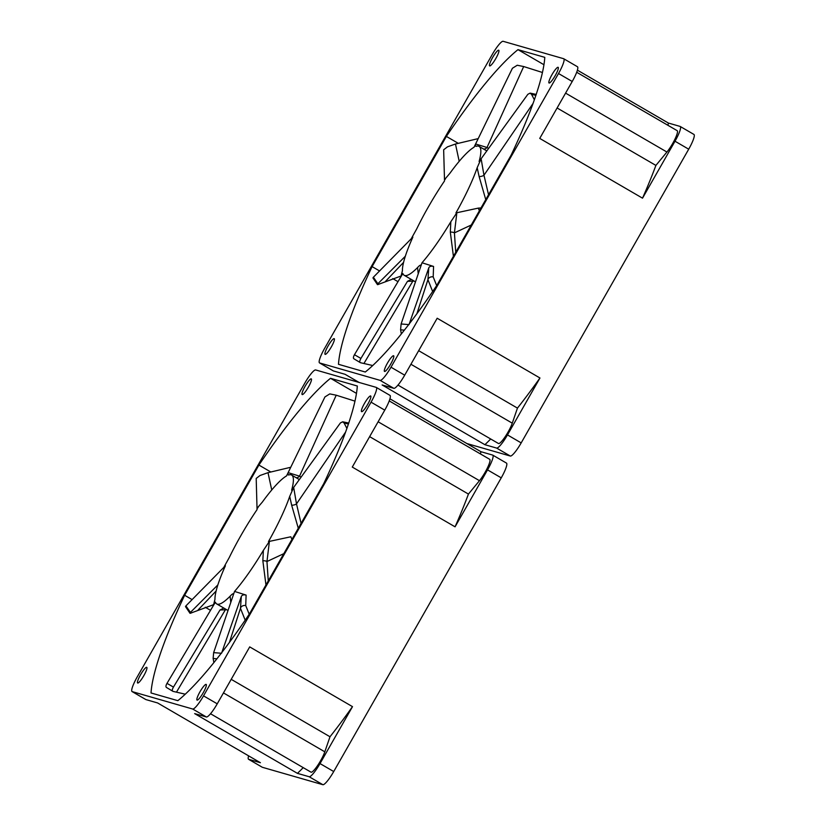 <?xml version="1.0" encoding="UTF-8"?>
<svg xmlns="http://www.w3.org/2000/svg" width="826" height="826" viewBox="0 0 826 826"><rect width="100%" height="100%" fill="white"/><g stroke="black" fill="none" stroke-linecap="round" stroke-linejoin="round"><path stroke-width="1.24" d="M549.114 83.023A9.065 1.631 120.2 0 1 549.042 82.992A9.065 1.631 120.2 0 1 552.078 74.505A9.065 1.631 120.2 0 1 558.087 67.288A9.065 1.631 120.2 0 1 558.159 67.319A9.065 1.631 120.2 0 1 555.113 75.796A9.065 1.631 120.2 0 1 549.114 83.023M384.586 371.463A9.065 1.631 120.2 0 1 384.513 371.442A9.065 1.631 120.2 0 1 387.549 362.955A9.065 1.631 120.2 0 1 393.558 355.738A9.065 1.631 120.2 0 1 393.63 355.758A9.065 1.631 120.2 0 1 390.584 364.245A9.065 1.631 120.2 0 1 384.586 371.463M489.715 65.925A9.065 1.631 120.2 0 1 489.642 65.904A9.065 1.631 120.2 0 1 492.678 57.417A9.065 1.631 120.2 0 1 498.687 50.2A9.065 1.631 120.2 0 1 498.749 50.221A9.065 1.631 120.2 0 1 495.714 58.708A9.065 1.631 120.2 0 1 489.715 65.925M325.186 354.375A9.065 1.631 120.2 0 1 325.114 354.344A9.065 1.631 120.2 0 1 328.149 345.867A9.065 1.631 120.2 0 1 334.158 338.639A9.065 1.631 120.2 0 1 334.231 338.67A9.065 1.631 120.2 0 1 331.185 347.157A9.065 1.631 120.2 0 1 325.186 354.375M498.377 443.438A14.104 2.55 -59.8 0 0 498.47 443.51A14.104 2.55 -59.8 0 0 498.584 443.552A14.104 2.55 -59.8 0 0 505.213 436.665A14.104 2.55 -59.8 0 0 512.275 423.17L517.458 408.106A212.334 38.326 -59.8 0 0 539.956 377.988L507.484 434.92A16.117 2.912 120.2 0 1 496.622 448.074L484.903 444.708L382.118 384.957L393.847 388.334L380.136 380.363L319.662 362.965A16.117 2.912 120.2 0 1 319.538 362.913A16.117 2.912 120.2 0 1 324.752 348.149L492.275 54.454A16.117 2.912 120.2 0 1 503.127 41.3L563.611 58.698A16.117 2.912 120.2 0 1 563.735 58.749A16.117 2.912 120.2 0 1 558.51 73.514L390.997 367.209A16.117 2.912 120.2 0 1 380.136 380.363M693.809 134.38A16.117 2.912 120.2 0 1 693.923 134.431A16.117 2.912 120.2 0 1 688.708 149.196L521.185 442.891A16.117 2.912 120.2 0 1 510.334 456.045L466.897 443.552M543.931 64.727L517.974 49.643L544.788 57.355A196.216 35.425 120.2 0 1 511.17 155.051L436.902 285.259A196.216 35.425 120.2 0 1 365.298 372.02L338.484 364.307A196.216 35.425 120.2 0 1 372.103 266.612L379.557 270.949M392.722 278.599L397.998 281.666M458.058 143.208L446.37 136.414A196.216 35.425 120.2 0 1 517.974 49.643M372.103 266.612L446.37 136.414M577.395 70.158L668.379 123.043L680.097 126.419A16.117 2.912 120.2 0 1 680.221 126.471A16.117 2.912 120.2 0 1 675.007 141.225L642.525 198.168L539.739 138.417L572.222 81.485L558.51 73.514M390.997 367.209L404.699 375.169L437.181 318.237L539.956 377.988M319.662 362.965L333.363 370.926L345.082 374.302L359.103 382.448M577.312 66.669A16.117 2.912 120.2 0 1 577.436 66.72A16.117 2.912 120.2 0 1 572.222 81.485M642.525 198.168A212.334 38.326 -59.8 0 0 655.896 165.417L557.106 107.989M667.945 125.304A212.334 38.326 -59.8 0 0 668.379 123.043M655.896 165.417L666.933 152.036A14.104 2.55 -59.8 0 0 674.966 139.119A14.104 2.55 -59.8 0 0 677.175 130.673L576.682 72.265M484.903 444.708A212.334 38.326 -59.8 0 0 490.685 438.978M418.668 350.678L517.458 408.106M404.699 375.169A16.117 2.912 120.2 0 1 393.847 388.334M476.726 146.14C475.528 146.708 475.156 145.985 475.6 143.982L474.01 147.255A74.536 13.453 -59.8 0 0 449.819 173.398L444.491 179.655L444.522 180.946A74.536 13.453 -59.8 0 0 416.758 228.812L411.224 238.776L412.866 237.124A74.536 13.453 -59.8 0 0 402.417 270.701L400.847 276.886L402.851 273.52A74.536 13.453 -59.8 0 0 404.172 275.275A74.536 13.453 -59.8 0 0 404.74 275.512A74.536 13.453 -59.8 0 0 417.574 267.552C419.474 265.445 420.661 264.692 421.146 265.301L422.014 262.761A74.536 13.453 -59.8 0 0 450.831 221.729L456.861 212.736L455.931 212.943A74.536 13.453 -59.8 0 0 477.17 167.719L481.124 158.747L479.101 161.535A74.536 13.453 -59.8 0 0 479.09 146.388A74.536 13.453 -59.8 0 0 476.726 146.14L476.013 146.161M444.749 179.655L445.493 178.922M421.188 265.156L401.106 323.978L409.015 324.608L428.787 267.82C429.541 266.323 431.141 265.858 433.567 266.437L433.196 276.906L436.675 285.6M486.793 150.921L479.09 146.388M534.35 99.729L531.562 94.381L530.116 93.132L527.845 94.309L481.124 158.747L483.964 175.226L488.538 194.73M485.75 199.613L479.111 176.516A4.027 1.859 167.9 0 0 483.964 175.226L532.997 103.508M479.111 176.516L477.17 167.719M479.4 210.744L478.275 208.121L456.861 212.736L454.424 232.87L455.725 252.25M453.412 256.297L450.315 232.044A4.027 1.012 -178.6 0 1 454.424 232.87L471.274 225.002M450.315 232.044L450.831 221.729M422.014 262.761L433.567 266.437M418.193 273.478L417.574 267.552M542.424 72.481L523.684 66.545L517.241 65.244L512.409 68.269L475.6 143.982L487.01 147.493A4.027 3.056 -62.7 0 1 483.406 148.897M523.684 66.545L487.01 147.493L488.6 148.432M480.98 207.976L478.316 208.121M478.275 208.121L480.98 207.966M432.648 291.526L427.93 279.653L428.787 267.82M401.333 333.972L400.589 329.78L401.106 323.978M414.156 281.077L407.476 281.336L411.245 279.384M407.476 281.336L360.921 358.432L354.457 354.715L400.847 276.886M354.457 354.715C353.239 356.935 353.084 358.308 353.993 358.856L360.456 362.707C359.403 362.284 359.558 360.869 360.921 358.432M405.339 256.236L377.874 283.752L373.383 277.226L411.224 238.776M401.333 275.915L379.402 284.01C377.379 284.929 376.863 284.846 377.874 283.752L377.399 284.536L372.96 277.949L373.383 277.226M478.213 138.613L455.467 144.013L447.485 146.842L443.655 149.785L444.491 179.655M531.562 94.381L535.867 95.331M400.589 329.78L404.368 330.173M372.743 365.536L360.456 362.707M361.654 411.678A9.065 1.631 120.2 0 1 361.582 411.647A9.065 1.631 120.2 0 1 364.617 403.16A9.065 1.631 120.2 0 1 370.626 395.943A9.065 1.631 120.2 0 1 370.698 395.974A9.065 1.631 120.2 0 1 367.653 404.451A9.065 1.631 120.2 0 1 361.654 411.678M197.125 700.118A9.065 1.631 120.2 0 1 197.053 700.097A9.065 1.631 120.2 0 1 200.088 691.61A9.065 1.631 120.2 0 1 206.097 684.393A9.065 1.631 120.2 0 1 206.17 684.413A9.065 1.631 120.2 0 1 203.124 692.9A9.065 1.631 120.2 0 1 197.125 700.118M302.244 394.591A9.065 1.631 120.2 0 1 302.182 394.56A9.065 1.631 120.2 0 1 305.217 386.072A9.065 1.631 120.2 0 1 311.226 378.855A9.065 1.631 120.2 0 1 311.288 378.886A9.065 1.631 120.2 0 1 308.253 387.363A9.065 1.631 120.2 0 1 302.244 394.591M137.725 683.03A9.065 1.631 120.2 0 1 137.653 683.009A9.065 1.631 120.2 0 1 140.688 674.522A9.065 1.631 120.2 0 1 146.698 667.305A9.065 1.631 120.2 0 1 146.76 667.325A9.065 1.631 120.2 0 1 143.724 675.813A9.065 1.631 120.2 0 1 137.725 683.03M310.917 772.093A14.104 2.55 -59.8 0 0 311.01 772.165A14.104 2.55 -59.8 0 0 311.113 772.207A14.104 2.55 -59.8 0 0 317.752 765.32A14.104 2.55 -59.8 0 0 324.814 751.825L329.997 736.761A212.334 38.326 -59.8 0 0 352.495 706.643L320.023 763.575A16.117 2.912 120.2 0 1 309.161 776.729L297.443 773.363L194.657 713.612L206.386 716.989L192.675 709.018L132.191 691.62A16.117 2.912 120.2 0 1 132.077 691.568A16.117 2.912 120.2 0 1 137.292 676.804L304.815 383.109A16.117 2.912 120.2 0 1 315.666 369.955L376.15 387.353A16.117 2.912 120.2 0 1 376.274 387.404A16.117 2.912 120.2 0 1 371.05 402.169L203.537 695.864A16.117 2.912 120.2 0 1 192.675 709.018M506.338 463.035A16.117 2.912 120.2 0 1 506.462 463.087A16.117 2.912 120.2 0 1 501.248 477.851L333.725 771.546A16.117 2.912 120.2 0 1 322.873 784.7L262.389 767.302A16.117 2.912 120.2 0 1 262.265 767.251A16.117 2.912 120.2 0 1 262.162 767.168M356.471 393.382L330.514 378.298L357.317 386.01A196.216 35.425 120.2 0 1 323.709 483.706L249.442 613.914A196.216 35.425 120.2 0 1 177.838 700.675L151.024 692.962A196.216 35.425 120.2 0 1 184.642 595.267L192.097 599.604M205.261 607.255L210.527 610.321M270.598 471.863L258.91 465.069A196.216 35.425 120.2 0 1 330.514 378.298M184.642 595.267L258.91 465.069M389.934 398.813L480.918 451.698L492.637 455.074A16.117 2.912 120.2 0 1 492.761 455.126A16.117 2.912 120.2 0 1 487.536 469.88L455.064 526.823L352.279 467.072L384.761 410.14L371.05 402.169M203.537 695.864L217.238 703.824L249.71 646.892L352.495 706.643M132.191 691.62L145.903 699.581L157.621 702.957L260.407 762.708L248.688 759.331A16.117 2.912 120.2 0 1 248.564 759.28A16.117 2.912 120.2 0 1 248.605 755.842M389.851 395.324A16.117 2.912 120.2 0 1 389.975 395.375A16.117 2.912 120.2 0 1 384.761 410.14M455.064 526.823A212.334 38.326 -59.8 0 0 468.435 494.072L369.635 436.644M480.474 453.959A212.334 38.326 -59.8 0 0 480.918 451.698M468.435 494.072L479.472 480.691A14.104 2.55 -59.8 0 0 487.495 467.774A14.104 2.55 -59.8 0 0 489.715 459.328L389.222 400.92M297.443 773.363A212.334 38.326 -59.8 0 0 303.225 767.633M231.208 679.333L329.997 736.761M217.238 703.824A16.117 2.912 120.2 0 1 206.386 716.989M289.255 474.795C288.067 475.363 287.685 474.651 288.14 472.637L286.55 475.91A74.536 13.453 -59.8 0 0 262.358 502.063L257.02 508.31L257.062 509.601A74.536 13.453 -59.8 0 0 229.298 557.467L223.763 567.441L225.405 565.779A74.536 13.453 -59.8 0 0 214.956 599.356L213.376 605.541L215.39 602.175A74.536 13.453 -59.8 0 0 216.711 603.93A74.536 13.453 -59.8 0 0 217.279 604.167A74.536 13.453 -59.8 0 0 230.113 596.207C232.013 594.101 233.2 593.347 233.675 593.956L234.543 591.416A74.536 13.453 -59.8 0 0 263.37 550.384L269.4 541.391L268.471 541.598A74.536 13.453 -59.8 0 0 289.709 496.374L293.664 487.402L291.64 490.19A74.536 13.453 -59.8 0 0 291.63 475.043A74.536 13.453 -59.8 0 0 289.255 474.795L288.553 474.816M257.289 508.31L258.032 507.577M233.717 593.811L213.645 652.633L221.554 653.263L241.316 596.475C242.08 594.978 243.68 594.513 246.107 595.092L245.735 605.561L249.215 614.255M299.332 479.576L291.63 475.043M346.889 428.395L344.101 423.036L342.656 421.787L340.384 422.964L293.664 487.402L296.503 503.881L301.077 523.385M298.289 528.268L291.65 505.171A4.027 1.859 167.9 0 0 296.503 503.881L345.536 432.163M291.65 505.171L289.709 496.374M291.939 539.399L290.814 536.776L269.4 541.391L266.963 561.525L268.264 580.905M265.951 584.953L262.844 560.699A4.027 1.012 -178.6 0 1 266.963 561.525L283.803 553.657M262.844 560.699L263.37 550.384M234.543 591.416L246.107 595.092M230.733 602.133L230.113 596.207M354.963 401.137L336.223 395.2L329.78 393.899L324.948 396.924L288.14 472.637L299.539 476.148A4.027 3.056 -62.7 0 1 295.945 477.552M336.223 395.2L299.539 476.148L301.139 477.087M245.188 620.181L240.469 608.308L241.316 596.475M213.872 662.628L213.129 658.436L213.645 652.633M226.696 609.733L220.015 609.991L223.784 608.039M220.015 609.991L173.46 687.087L166.997 683.37L213.376 605.541M166.997 683.37C165.778 685.59 165.623 686.964 166.532 687.511L172.995 691.362C171.942 690.939 172.097 689.524 173.46 687.087M217.878 584.891L190.414 612.407L185.922 605.881L223.763 567.441M213.872 604.58L191.942 612.665C189.918 613.584 189.402 613.501 190.414 612.407L189.939 613.191L185.499 606.604L185.922 605.881M290.752 467.268L268.006 472.668L260.025 475.497L256.194 478.44L257.02 508.31M344.101 423.036L348.396 423.986M213.129 658.436L216.908 658.828M185.282 694.191L172.995 691.362M507.484 434.92L521.185 442.891M688.708 149.196L675.007 141.225M510.334 456.045L496.622 448.074M565.583 93.121L666.933 152.036M410.925 364.256L512.275 423.17M416.882 313.756L427.93 279.653A4.027 3.159 171.6 0 1 433.196 276.906M363.936 363.481L412.855 281.108A4.027 3.614 86.2 0 1 413.186 280.51M459.194 161.307L455.467 144.013M385.566 281.305L403.594 262.348M320.023 763.575L333.725 771.546M501.248 477.851L487.536 469.88M262.389 767.302L248.688 759.331M322.873 784.7L309.161 776.729M378.122 421.776L479.472 480.691M223.464 692.911L324.814 751.825M229.411 642.411L240.469 608.308A4.027 3.159 171.6 0 1 245.735 605.561M176.475 692.136L225.395 609.764A4.027 3.614 86.2 0 1 225.725 609.165M271.733 489.963L268.006 472.668M198.106 609.96L216.123 591.013M498.47 443.51L397.987 385.092M680.221 126.471L693.923 134.431M563.735 58.749L577.436 66.72M319.538 362.913L333.239 370.874M415.488 281.852L404.172 275.275M536.28 94.422L530.116 93.132M311.01 772.165L210.527 713.747M492.761 455.126L506.462 463.087M248.564 759.28L262.265 767.251M376.274 387.404L389.975 395.375M132.077 691.568L145.779 699.529M228.028 610.507L216.711 603.93M348.82 423.077L342.656 421.787"/></g></svg>
